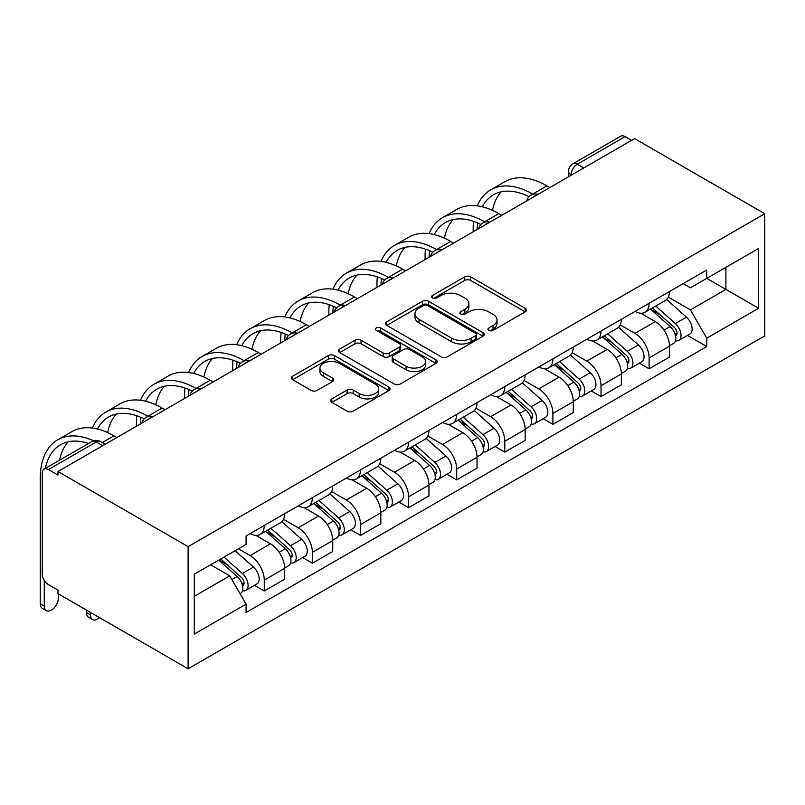 <?xml version="1.0" encoding="UTF-8"?>
<svg xmlns="http://www.w3.org/2000/svg" width="805" height="805" viewBox="0 0 805 805"><rect width="100%" height="100%" fill="white"/><g stroke="black" fill="none" stroke-linecap="round" stroke-linejoin="round"><path stroke-width="1.21" d="M488.856 330.392A2.999 1.731 0 0 0 493.093 330.392L525.252 311.827A4.277 2.475 0 0 0 526.5 310.086A4.277 2.475 0 0 0 525.252 308.335L470.764 276.88A4.277 2.475 0 0 0 464.716 276.88L432.557 295.445A2.999 1.731 0 0 0 431.671 296.673A2.999 1.731 0 0 0 432.557 297.89A2.999 1.731 0 0 0 436.793 297.89L440.949 295.495A13.695 7.909 0 0 1 460.319 295.495L464.867 298.112A13.695 7.909 0 0 1 468.872 303.706A13.695 7.909 0 0 1 464.867 309.291L460.702 311.696A2.999 1.731 0 0 0 459.826 312.924A2.999 1.731 0 0 0 460.702 314.141A2.999 1.731 0 0 0 464.938 314.141L469.104 311.746A13.695 7.909 0 0 1 488.474 311.746L493.012 314.363A13.695 7.909 0 0 1 497.027 319.957A13.695 7.909 0 0 1 493.012 325.552L488.856 327.947A2.999 1.731 0 0 0 487.971 329.175A2.999 1.731 0 0 0 488.856 330.392L488.856 327.947M331.841 398.857A4.277 2.475 0 0 0 330.583 400.598A4.277 2.475 0 0 0 331.841 402.349L347.126 411.174A4.277 2.475 0 0 0 353.174 411.174L388.896 390.556A4.277 2.475 0 0 0 390.143 388.805A4.277 2.475 0 0 0 388.896 387.064L334.407 355.609A4.277 2.475 0 0 0 328.36 355.609L292.638 376.227A4.277 2.475 0 0 0 291.39 377.968A4.277 2.475 0 0 0 292.638 379.719L311.102 390.385A4.277 2.475 0 0 0 317.16 390.385L332.445 381.56A4.277 2.475 0 0 0 333.693 379.809A4.277 2.475 0 0 0 332.445 378.058L323.288 372.775A11.451 6.611 0 0 1 319.927 368.096A11.451 6.611 0 0 1 327.001 361.988A11.451 6.611 0 0 1 339.479 363.427L375.351 384.136A11.451 6.611 0 0 1 378.702 388.805A11.451 6.611 0 0 1 371.628 394.913A11.451 6.611 0 0 1 359.151 393.484L353.174 390.033A4.277 2.475 0 0 0 347.126 390.033L331.841 398.857L331.841 402.349M188.108 546.655L57.98 471.529L634.622 138.601L764.75 213.738L188.108 546.655L188.108 668.784L764.75 335.866L764.75 213.738M441.251 356.826A4.277 2.475 0 0 0 447.308 356.826L483.02 336.208A4.277 2.475 0 0 0 484.278 334.457A4.277 2.475 0 0 0 483.02 332.717L428.542 301.261A4.277 2.475 0 0 0 422.484 301.261L386.772 321.879A4.277 2.475 0 0 0 385.515 323.63A4.277 2.475 0 0 0 386.772 325.371L441.251 356.826M377.525 331.046A2.999 1.731 0 0 1 380.564 331.469L380.564 327.907L435.958 359.885A4.277 2.475 0 0 1 437.216 361.636A4.277 2.475 0 0 1 435.958 363.377L400.246 384.005A4.277 2.475 0 0 1 394.188 384.005L339.71 352.55L339.71 349.048A4.277 2.475 0 0 0 338.452 350.799A4.277 2.475 0 0 0 339.71 352.55M339.71 349.048L354.995 340.223A4.277 2.475 0 0 1 361.043 340.223L383.14 352.982A4.277 2.475 0 0 0 389.197 352.982L399.33 347.126A4.277 2.475 0 0 0 400.588 345.385A4.277 2.475 0 0 0 399.33 343.634L376.327 330.352A2.999 1.731 0 0 1 375.452 329.134A2.999 1.731 0 0 1 377.303 327.534A2.999 1.731 0 0 1 380.564 327.907M57.98 471.529L57.98 475.081L48.421 469.567A8.724 5.031 -120 0 0 44.064 469.134A8.724 5.031 -120 0 0 42.252 473.129L42.252 573.895A8.724 5.031 -120 0 0 48.421 584.581L57.98 590.095L57.98 593.657L188.108 668.784M583.736 167.983L577.265 164.24A8.724 5.031 60 0 0 572.908 163.807L620.705 136.216A8.724 5.031 60 0 1 625.062 136.649L577.265 164.24A8.724 5.031 120 0 0 571.097 174.927L571.097 175.279M631.533 140.382L625.062 136.649M649.112 303.284A20.065 11.582 60 0 1 644.956 312.29L665.312 300.537A20.065 11.582 -120 0 0 669.468 291.531M620.232 324.888L634.934 333.371A20.065 11.582 60 0 1 649.112 357.943L669.468 346.19A20.065 11.582 -120 0 0 655.28 321.618L640.71 313.215M669.468 346.19L669.468 357.048L649.112 368.801L639.351 363.166M644.956 312.29A20.065 11.582 60 0 1 635.085 311.384M649.112 357.943L649.112 368.801M601.013 331.056A20.065 11.582 60 0 1 596.857 340.062L617.204 328.309A20.065 11.582 -120 0 0 621.359 319.303M591.252 390.938L601.013 396.573L621.359 384.82L621.359 373.963A20.065 11.582 -120 0 0 607.171 349.4L592.611 340.988M596.857 340.062A20.065 11.582 60 0 1 586.976 339.157M572.124 352.66L586.825 361.143A20.065 11.582 60 0 1 601.013 385.716L601.013 396.573M552.904 358.829A20.065 11.582 60 0 1 548.748 367.835L569.105 356.082A20.065 11.582 -120 0 0 573.251 347.086M543.144 418.711L552.904 424.346L573.261 412.593L573.261 401.735A20.065 11.582 -120 0 0 559.073 377.173L544.502 368.76M548.748 367.835A20.065 11.582 60 0 1 538.877 366.929M524.025 380.433L538.716 388.916A20.065 11.582 60 0 1 552.904 413.488L552.904 424.346M504.795 386.601A20.065 11.582 60 0 1 500.65 395.607L520.996 383.854A20.065 11.582 -120 0 0 525.152 374.858M495.045 446.483L504.795 452.118L525.152 440.375L525.152 429.508A20.065 11.582 -120 0 0 510.964 404.945L496.403 396.533M500.65 395.607A20.065 11.582 60 0 1 490.768 394.702M475.916 408.205L490.617 416.688A20.065 11.582 60 0 1 504.795 441.261L504.795 452.118M456.697 414.374A20.065 11.582 60 0 1 452.541 423.38L472.887 411.637A20.065 11.582 -120 0 0 477.043 402.631M446.936 474.256L456.697 479.891L477.043 468.148L477.043 457.28A20.065 11.582 -120 0 0 462.865 432.718L448.294 424.305M452.541 423.38A20.065 11.582 60 0 1 442.67 422.474M427.807 435.978L442.509 444.461A20.065 11.582 60 0 1 456.697 469.033L456.697 479.891M408.588 442.146A20.065 11.582 60 0 1 404.432 451.152L424.788 439.409A20.065 11.582 -120 0 0 428.944 430.403M398.827 502.028L408.588 507.663L428.944 495.92L428.944 485.053A20.065 11.582 -120 0 0 414.756 460.49L400.186 452.078M404.432 451.152A20.065 11.582 60 0 1 394.561 450.247M379.708 463.75L394.41 472.233A20.065 11.582 60 0 1 408.588 496.806L408.588 507.663M360.489 469.919A20.065 11.582 60 0 1 356.333 478.925L376.68 467.182A20.065 11.582 -120 0 0 380.835 458.176M350.728 529.801L360.489 535.436L380.835 523.693L380.835 512.825A20.065 11.582 -120 0 0 366.657 488.263L352.087 479.85M356.333 478.925A20.065 11.582 60 0 1 346.452 478.019M331.6 491.523L346.301 500.006A20.065 11.582 60 0 1 360.489 524.578L360.489 535.436M312.38 497.691A20.065 11.582 60 0 1 308.224 506.697L328.581 494.954A20.065 11.582 -120 0 0 332.737 485.948M302.62 557.583L312.38 563.208L332.737 551.465L332.737 540.598A20.065 11.582 -120 0 0 318.549 516.035L303.978 507.623M308.224 506.697A20.065 11.582 60 0 1 298.353 505.792M283.501 519.295L298.192 527.788A20.065 11.582 60 0 1 312.38 552.351L312.38 563.208M264.271 525.474A20.065 11.582 60 0 1 260.126 534.47L280.472 522.727A20.065 11.582 -120 0 0 284.628 513.721M254.521 585.356L264.271 590.981L284.628 579.238L284.628 568.37A20.065 11.582 -120 0 0 270.44 543.808L255.879 535.395M260.126 534.47A20.065 11.582 60 0 1 250.244 533.564M238.371 548.789L250.093 555.561A20.065 11.582 60 0 1 264.271 580.123L264.271 590.981M683.183 283.612L690.438 287.798L758.582 248.453L725.899 267.32L725.899 289.398L690.438 309.875L668.331 297.115M194.277 596.324L229.737 575.857L246.078 604.163L194.277 634.068L194.277 574.247L246.078 544.341L246.078 535.969L706.78 269.997L706.78 278.359L758.582 308.275L706.78 338.18L690.438 309.875M758.582 248.453L758.582 308.275M246.078 604.163L246.078 612.525L706.78 346.542L706.78 338.18M229.737 575.857L210.618 564.818M687.46 335.393L706.78 346.542M490.054 330.815L493.012 329.104A13.695 7.909 0 0 0 497.027 323.519L497.027 319.957M468.872 303.706L468.872 307.269A13.695 7.909 0 0 1 464.867 312.853L461.899 314.564M525.192 311.867L470.764 280.442A4.277 2.475 0 0 0 464.716 280.442L433.754 298.313M482.97 336.238L428.542 304.813A4.277 2.475 0 0 0 422.484 304.813L386.833 325.401M475.453 335.685A2.999 1.731 0 0 0 476.339 334.457A2.999 1.731 0 0 0 475.453 333.24L427.636 305.628A2.999 1.731 0 0 0 423.4 305.628L419.013 308.164A13.695 7.909 0 0 0 414.998 313.749A13.695 7.909 0 0 0 419.013 319.344L451.696 338.221A13.695 7.909 0 0 0 471.066 338.221L475.453 335.685L475.453 339.247A2.999 1.731 0 0 0 476.339 338.02L476.339 334.457M414.998 313.749L414.998 317.311A13.695 7.909 0 0 0 419.013 322.906L419.013 319.344M475.453 339.247L471.066 341.773A13.695 7.909 0 0 1 451.696 341.773L419.013 322.906M339.76 352.58L354.995 343.785L354.995 340.223M400.588 345.385L400.588 348.937A4.277 2.475 0 0 1 399.33 350.688L389.197 356.545A4.277 2.475 0 0 1 383.14 356.545L361.043 343.785A4.277 2.475 0 0 0 354.995 343.785M380.564 331.469L435.897 363.417M406.072 366.225A11.451 6.611 0 0 0 418.55 367.654A11.451 6.611 0 0 0 425.614 361.546A11.451 6.611 0 0 0 422.263 356.867L409.624 349.571A4.277 2.475 0 0 0 403.567 349.571L393.434 355.428A4.277 2.475 0 0 0 392.176 357.178A4.277 2.475 0 0 0 393.434 358.929L406.072 366.225L406.072 369.777A11.451 6.611 0 0 0 418.55 371.216A11.451 6.611 0 0 0 425.614 365.108L425.614 361.546M392.176 357.178L392.176 360.741A4.277 2.475 0 0 0 393.434 362.481L393.434 358.929M406.072 369.777L393.434 362.481M378.702 388.805L378.702 392.367A11.451 6.611 0 0 1 371.628 398.475A11.451 6.611 0 0 1 359.151 397.046L353.174 393.595A4.277 2.475 0 0 0 347.126 393.595L331.891 402.379M319.927 368.096L319.927 371.658A11.451 6.611 0 0 0 323.288 376.338L323.288 372.775M332.385 381.59L323.288 376.338M388.835 390.586L334.407 359.161A4.277 2.475 0 0 0 328.36 359.161L292.698 379.749M650.5 309.09L670.102 326.578A10.898 6.299 60 0 1 673.533 343.433L669.458 345.788M651.024 309.553L660.251 314.876M652.483 307.943L674.298 327.414A5.233 3.019 60 0 1 675.938 335.504A5.233 3.019 60 0 1 675.455 335.695M655.743 306.061L675.345 323.55A10.898 6.299 60 0 1 678.776 340.414A10.898 6.299 60 0 1 675.476 340.757M666.681 299.5L686.454 317.14A10.898 6.299 60 0 1 689.875 334.005L678.776 340.414M549.825 187.565L546.887 185.875A84.163 48.592 -120 0 0 504.805 181.709L490.627 189.889A84.163 48.592 -120 0 0 477.234 205.869M533.071 194.277L532.709 194.065A84.163 48.592 -120 0 0 490.627 189.889M473.521 221.355A84.163 48.592 -120 0 0 473.189 228.419L473.189 231.8M477.214 229.485A78.498 45.322 60 0 1 477.637 222.955M482.316 206.825A78.498 45.322 60 0 1 493.455 194.8A78.498 45.322 60 0 1 528.996 196.692M492.499 210.397A78.498 45.322 60 0 1 501.193 191.832M602.402 336.862L622.003 354.351A10.898 6.299 60 0 1 625.425 371.216L621.359 373.56M602.915 337.325L612.142 342.648M604.374 335.715L626.189 355.186A5.233 3.019 60 0 1 627.83 363.276A5.233 3.019 60 0 1 627.357 363.468M607.644 333.834L627.246 351.322A10.898 6.299 60 0 1 630.667 368.187A10.898 6.299 60 0 1 627.377 368.539M618.572 327.273L638.345 344.912A10.898 6.299 60 0 1 641.766 361.777L630.667 368.187M554.293 364.635L573.895 382.123A10.898 6.299 60 0 1 577.316 398.988L573.251 401.333M554.816 365.098L564.043 370.421M556.275 363.488L578.081 382.959A5.233 3.019 60 0 1 579.731 391.049A5.233 3.019 60 0 1 579.248 391.24M559.535 361.606L579.137 379.095A10.898 6.299 60 0 1 582.558 395.959A10.898 6.299 60 0 1 579.268 396.312M570.463 355.045L590.236 372.685A10.898 6.299 60 0 1 593.667 389.55L582.558 395.959M501.716 215.338L498.788 213.647A84.163 48.592 -120 0 0 456.707 209.481L442.519 217.662A84.163 48.592 -120 0 0 429.125 233.641M484.962 222.049L484.6 221.838A84.163 48.592 -120 0 0 442.519 217.662M425.422 249.127A84.163 48.592 -120 0 0 425.09 256.191L425.09 259.582M429.105 257.258A78.498 45.322 60 0 1 429.538 250.727M434.207 234.597A78.498 45.322 60 0 1 445.356 222.572A78.498 45.322 60 0 1 480.897 224.464M444.4 238.179A78.498 45.322 60 0 1 453.094 219.604M453.607 243.11L450.679 241.419A84.163 48.592 -120 0 0 408.598 237.254L394.41 245.434A84.163 48.592 -120 0 0 381.027 261.414M436.863 249.822L436.501 249.61A84.163 48.592 -120 0 0 394.41 245.434M377.314 276.9A84.163 48.592 -120 0 0 376.982 283.974L376.982 287.355M381.007 285.03A78.498 45.322 60 0 1 381.429 278.5M386.108 262.37A78.498 45.322 60 0 1 397.247 250.345A78.498 45.322 60 0 1 432.788 252.237M396.291 265.952A78.498 45.322 60 0 1 404.985 247.377M506.194 392.407L525.796 409.896A10.898 6.299 60 0 1 529.217 426.761L525.152 429.105M506.707 392.87L515.935 398.193M508.166 391.27L529.982 410.731A5.233 3.019 60 0 1 531.622 418.821A5.233 3.019 60 0 1 531.149 419.013M511.437 389.379L531.038 406.867A10.898 6.299 60 0 1 534.46 423.732A10.898 6.299 60 0 1 531.169 424.084M522.365 382.818L542.137 400.467A10.898 6.299 60 0 1 545.559 417.322L534.46 423.732M458.085 420.18L477.687 437.668A10.898 6.299 60 0 1 481.108 454.533L477.043 456.878M458.609 420.643L467.836 425.966M460.068 419.043L481.873 438.504A5.233 3.019 60 0 1 483.513 446.594A5.233 3.019 60 0 1 483.04 446.785M463.328 417.151L482.93 434.65A10.898 6.299 60 0 1 486.351 451.504A10.898 6.299 60 0 1 483.06 451.857M474.256 410.59L494.029 428.24A10.898 6.299 60 0 1 497.45 445.095L486.351 451.504M409.976 447.952L429.588 465.441A10.898 6.299 60 0 1 433.01 482.306L428.934 484.65M410.5 448.415L419.727 453.748M411.959 446.815L433.774 466.276A5.233 3.019 60 0 1 435.414 474.366A5.233 3.019 60 0 1 434.931 474.558M415.219 444.924L434.821 462.422A10.898 6.299 60 0 1 438.252 479.277A10.898 6.299 60 0 1 434.952 479.629M426.157 438.363L445.93 456.012A10.898 6.299 60 0 1 449.351 472.867L438.252 479.277M405.509 270.882L402.581 269.192A84.163 48.592 -120 0 0 360.499 265.026L346.311 273.217A84.163 48.592 -120 0 0 332.918 289.186M388.755 277.594L388.392 277.383A84.163 48.592 -120 0 0 346.311 273.217M329.215 304.672A84.163 48.592 -120 0 0 328.883 311.746L328.883 315.127M332.898 312.803A78.498 45.322 60 0 1 333.33 306.272M337.999 290.142A78.498 45.322 60 0 1 349.149 278.117A78.498 45.322 60 0 1 384.689 280.009M348.193 293.724A78.498 45.322 60 0 1 356.887 275.149M357.4 298.655L354.472 296.965A84.163 48.592 -120 0 0 312.39 292.799L298.202 300.99A84.163 48.592 -120 0 0 284.809 316.959M340.656 305.367L340.284 305.155A84.163 48.592 -120 0 0 298.202 300.99M281.106 332.445A84.163 48.592 -120 0 0 280.774 339.519L280.774 342.9M284.789 340.575A78.498 45.322 60 0 1 285.222 334.045M289.891 317.915A78.498 45.322 60 0 1 301.04 305.9A78.498 45.322 60 0 1 336.581 307.782M300.084 321.497A78.498 45.322 60 0 1 308.778 302.922M309.301 326.428L306.363 324.737A84.163 48.592 -120 0 0 264.281 320.571L250.103 328.762A84.163 48.592 -120 0 0 236.71 344.731M292.547 333.139L292.185 332.928A84.163 48.592 -120 0 0 250.103 328.762M232.997 360.227A84.163 48.592 -120 0 0 232.665 367.291L232.665 370.672M236.69 368.348A78.498 45.322 60 0 1 237.113 361.817M241.792 345.687A78.498 45.322 60 0 1 252.931 333.673A78.498 45.322 60 0 1 288.472 335.554M251.975 349.269A78.498 45.322 60 0 1 260.669 330.694M361.878 475.725L381.479 493.213A10.898 6.299 60 0 1 384.901 510.078L380.835 512.423M362.391 476.188L371.618 481.521M363.85 474.588L385.665 494.049A5.233 3.019 60 0 1 387.306 502.139A5.233 3.019 60 0 1 386.833 502.33M367.12 472.696L386.722 490.195A10.898 6.299 60 0 1 390.143 507.049A10.898 6.299 60 0 1 386.853 507.402M378.048 466.135L397.821 483.785A10.898 6.299 60 0 1 401.242 500.64L390.143 507.049M261.192 354.2L258.264 352.51A84.163 48.592 -120 0 0 216.183 348.344L201.995 356.535A84.163 48.592 -120 0 0 188.601 372.504M244.438 360.912L244.076 360.7A84.163 48.592 -120 0 0 201.995 356.535M184.898 388A84.163 48.592 -120 0 0 184.566 395.064L184.566 398.445M188.581 396.12A78.498 45.322 60 0 1 189.014 389.59M193.683 373.46A78.498 45.322 60 0 1 204.832 361.445A78.498 45.322 60 0 1 240.373 363.337M203.876 377.042A78.498 45.322 60 0 1 212.57 358.467M313.769 503.497L333.371 520.986A10.898 6.299 60 0 1 336.792 537.851L332.727 540.195M314.292 503.96L323.519 509.293M315.751 502.36L337.557 521.821A5.233 3.019 60 0 1 339.207 529.911A5.233 3.019 60 0 1 338.724 530.103M319.011 500.469L338.613 517.967A10.898 6.299 60 0 1 342.034 534.822A10.898 6.299 60 0 1 338.744 535.174M329.939 493.908L349.712 511.557A10.898 6.299 60 0 1 353.143 528.412L342.034 534.822M213.084 381.973L210.155 380.282A84.163 48.592 -120 0 0 168.074 376.116L153.896 384.307A84.163 48.592 -120 0 0 140.503 400.276M196.34 388.684L195.977 388.473A84.163 48.592 -120 0 0 153.896 384.307M136.79 415.772A84.163 48.592 -120 0 0 136.458 422.836L136.458 426.217M140.483 423.893A78.498 45.322 60 0 1 140.905 417.362M145.584 401.232A78.498 45.322 60 0 1 156.723 389.218A78.498 45.322 60 0 1 192.264 391.109M155.768 404.814A78.498 45.322 60 0 1 164.462 386.239M265.67 531.27L285.272 548.758A10.898 6.299 60 0 1 288.693 565.623L284.628 567.968M266.183 531.733L275.411 537.066M267.642 530.133L289.458 549.594A5.233 3.019 60 0 1 291.098 557.684A5.233 3.019 60 0 1 290.625 557.875M270.913 528.241L290.514 545.74A10.898 6.299 60 0 1 293.936 562.594A10.898 6.299 60 0 1 290.645 562.947M281.841 521.68L301.613 539.33A10.898 6.299 60 0 1 305.035 556.185L293.936 562.594M164.985 409.745L162.057 408.055A84.163 48.592 -120 0 0 119.975 403.889L105.787 412.079A84.163 48.592 -120 0 0 92.394 428.049M148.231 416.457L147.868 416.245A84.163 48.592 -120 0 0 105.787 412.079M97.475 429.005A78.498 45.322 60 0 1 108.625 416.99A78.498 45.322 60 0 1 144.165 418.882M107.669 432.587A78.498 45.322 60 0 1 116.363 414.012M92.595 619.528L88.58 617.214A10.032 5.786 -60 0 1 86.507 612.615L90.512 614.929A10.032 5.786 120 0 0 92.595 619.528A10.032 5.786 120 0 0 99.508 617.626M218.759 560.119L237.163 576.541A10.898 6.299 60 0 1 240.584 593.396L240.051 593.708M218.95 560.008L227.312 564.838M220.741 558.972L241.349 577.366A5.233 3.019 60 0 1 242.999 585.456A5.233 3.019 60 0 1 242.516 585.648M224.001 557.09L242.406 573.512A10.898 6.299 60 0 1 245.827 590.367A10.898 6.299 60 0 1 242.536 590.719M235.1 550.68L253.505 567.102A10.898 6.299 60 0 1 256.926 583.957L245.827 590.367M90.512 614.929L90.512 612.434M86.507 610.12L86.507 612.615M46.338 610.623L42.323 608.308A10.032 5.786 -60 0 1 40.25 603.72L44.255 606.034A10.032 5.786 120 0 0 46.338 610.623A10.032 5.786 120 0 0 54.066 607.936A10.032 5.786 120 0 0 58.443 597.843L58.443 593.919M116.876 437.518L113.948 435.827A84.163 48.592 -120 0 0 71.866 431.661L57.678 439.852A84.163 48.592 -120 0 0 40.25 478.381L40.25 603.72M93.531 440.798A84.163 48.592 -120 0 0 57.678 439.852M44.255 606.034L44.255 580.304M45.412 468.349A78.498 45.322 60 0 1 60.516 444.763A78.498 45.322 60 0 1 88.5 443.475M59.6 460.168A78.498 45.322 60 0 1 68.254 441.784M571.409 175.098L571.097 174.927A8.724 5.031 0 0 1 568.541 171.364L568.541 176.758M312.38 552.351L332.737 540.598M360.489 524.578L380.835 512.825M408.588 496.806L428.944 485.053M456.697 469.033L477.043 457.28M504.795 441.261L525.152 429.508M552.904 413.488L573.261 401.735M601.013 385.716L621.359 373.963M264.271 580.123L284.628 568.37M250.093 555.561L270.44 543.808M298.192 527.788L318.549 516.035M346.301 500.006L366.657 488.263M394.41 472.233L414.756 460.49M442.509 444.461L462.865 432.718M490.617 416.688L510.964 404.945M538.716 388.916L559.073 377.173M586.825 361.143L607.171 349.4M634.934 333.371L655.28 321.618M537.257 194.82A8.724 5.031 120 0 0 533.403 197.044M489.148 222.593A8.724 5.031 120 0 0 485.294 224.816M441.039 250.365A8.724 5.031 120 0 0 437.196 252.589M392.941 278.138A8.724 5.031 120 0 0 389.087 280.361M344.832 305.91A8.724 5.031 120 0 0 340.988 308.134M296.733 333.683A8.724 5.031 120 0 0 292.879 335.906M248.624 361.455A8.724 5.031 120 0 0 244.77 363.679M200.515 389.228A8.724 5.031 120 0 0 196.672 391.451M152.417 417A8.724 5.031 120 0 0 148.563 419.224M102.698 445.708L96.218 441.975L48.421 469.567M105.244 444.239L100.575 441.543A8.724 5.031 120 0 0 96.218 441.975A8.724 5.031 60 0 0 91.861 441.543L44.064 469.134M493.012 329.104L493.012 325.552M460.702 314.141L460.702 311.696M464.867 312.853L464.867 309.291M432.557 297.89L432.557 295.445M464.716 280.442L464.716 276.88M470.764 280.442L470.764 276.88M525.252 311.827L525.252 308.335M386.772 325.371L386.772 321.879M422.484 304.813L422.484 301.261M428.542 304.813L428.542 301.261M483.02 336.208L483.02 332.717M451.696 341.773L451.696 338.221M471.066 341.773L471.066 338.221M361.043 343.785L361.043 340.223M383.14 356.545L383.14 352.982M389.197 356.545L389.197 352.982M399.33 350.688L399.33 347.126M435.958 363.377L435.958 359.885M347.126 393.595L347.126 390.033M353.174 393.595L353.174 390.033M359.151 397.046L359.151 393.484M332.445 381.56L332.445 378.058M292.638 379.719L292.638 376.227M328.36 359.161L328.36 355.609M334.407 359.161L334.407 355.609M388.896 390.556L388.896 387.064M670.102 326.578L663.994 330.11M677.025 333.109L675.053 334.236M686.454 317.14L675.345 323.55M532.709 194.065L546.887 185.875M622.003 354.351L615.885 357.883M628.916 360.882L626.954 362.009M638.345 344.912L627.246 351.322M573.895 382.123L567.787 385.655M580.808 388.654L578.845 389.791M590.236 372.685L579.137 379.095M484.6 221.838L498.788 213.647M436.501 249.61L450.679 241.419M525.796 409.896L519.678 413.428M532.709 416.427L530.747 417.564M542.137 400.467L531.038 406.867M477.687 437.668L471.579 441.2M484.6 444.199L482.638 445.336M494.029 428.24L482.93 434.65M429.588 465.441L423.47 468.973M436.501 471.972L434.529 473.109M445.93 456.012L434.821 462.422M388.392 277.383L402.581 269.192M340.284 305.155L354.472 296.965M292.185 332.928L306.363 324.737M381.479 493.213L375.361 496.745M388.392 499.744L386.43 500.881M397.821 483.785L386.722 490.195M244.076 360.7L258.264 352.51M333.371 520.986L327.263 524.518M340.284 527.517L338.321 528.654M349.712 511.557L338.613 517.967M195.977 388.473L210.155 380.282M285.272 548.758L279.154 552.29M292.185 555.289L290.223 556.426M301.613 539.33L290.514 545.74M147.868 416.245L162.057 408.055M237.163 576.541L231.89 579.58M244.076 583.062L242.114 584.199M253.505 567.102L242.406 573.512M102.316 442.549L113.948 435.827M537.992 194.387A8.724 8.724 0 0 0 526.802 200.858M489.893 222.16A8.724 8.724 0 0 0 478.693 228.63M441.784 249.942A8.724 8.724 0 0 0 430.595 256.403M393.675 277.715A8.724 8.724 0 0 0 382.486 284.175M345.576 305.487A8.724 8.724 0 0 0 334.387 311.948M297.468 333.26A8.724 8.724 0 0 0 286.278 339.72M249.369 361.032A8.724 8.724 0 0 0 238.179 367.493M201.26 388.805A8.724 8.724 0 0 0 190.071 395.265M153.151 416.577A8.724 8.724 0 0 0 141.962 423.038M100.575 441.543A8.724 8.724 0 0 0 91.861 441.543M572.908 163.807A8.724 8.724 0 0 0 568.541 171.364"/></g></svg>
